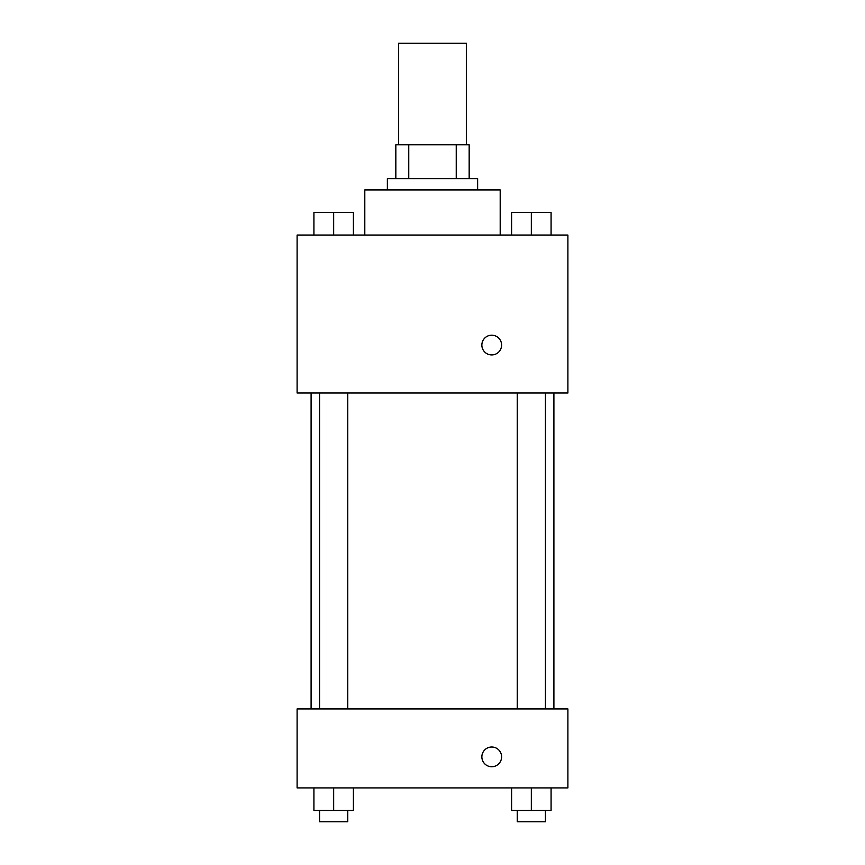 <?xml version="1.0" encoding="UTF-8"?>
<svg xmlns="http://www.w3.org/2000/svg" width="865" height="865" viewBox="0 0 865 865"><rect width="100%" height="100%" fill="white"/><g stroke="black" fill="none" stroke-linecap="round" stroke-linejoin="round"><path stroke-width="1.3" d="M466.343 144.79L466.343 43.25L398.657 43.25L398.657 144.79M408.756 178.644L408.756 144.79L395.835 144.79L395.835 178.644L395.835 144.79M408.756 144.79L469.165 144.79L469.165 178.644M456.244 178.644L456.244 144.79M387.369 189.922L387.369 178.644L477.631 178.644L477.631 189.922M500.197 235.053L500.197 189.922L364.803 189.922L364.803 235.053M297.106 235.053L567.894 235.053L567.894 393.013L297.106 393.013L297.106 235.053M481.859 345.059A9.872 9.872 0 0 1 496.672 336.517A9.872 9.872 0 0 1 496.672 353.612A9.872 9.872 0 0 1 481.859 345.059M297.106 708.922L567.894 708.922L567.894 787.907L297.106 787.907L297.106 708.922M491.731 766.747A9.872 9.872 0 0 1 483.189 751.934A9.872 9.872 0 0 1 500.284 751.934A9.872 9.872 0 0 1 491.731 766.747M511.593 787.907L511.593 810.473L551.081 810.473L551.081 787.907L551.081 810.473M531.337 810.473L531.337 787.907M545.437 810.473L545.437 821.75L517.238 821.75L517.238 810.473M313.919 787.907L313.919 810.473L353.407 810.473L353.407 787.907L353.407 810.473M333.663 810.473L333.663 787.907M347.762 810.473L347.762 821.75L319.563 821.75L319.563 810.473M511.593 235.053L511.593 212.487L551.081 212.487L551.081 235.053L551.081 212.487M531.337 235.053L531.337 212.487M545.437 212.487L517.238 212.487M313.919 235.053L313.919 212.487L353.407 212.487L353.407 235.053L353.407 212.487M333.663 235.053L333.663 212.487M347.762 212.487L319.563 212.487M553.903 708.922L553.903 393.013M311.097 708.922L311.097 393.013M517.238 393.013L517.238 708.922M545.437 393.013L545.437 708.922M347.762 708.922L347.762 393.013M319.563 708.922L319.563 393.013"/></g></svg>
